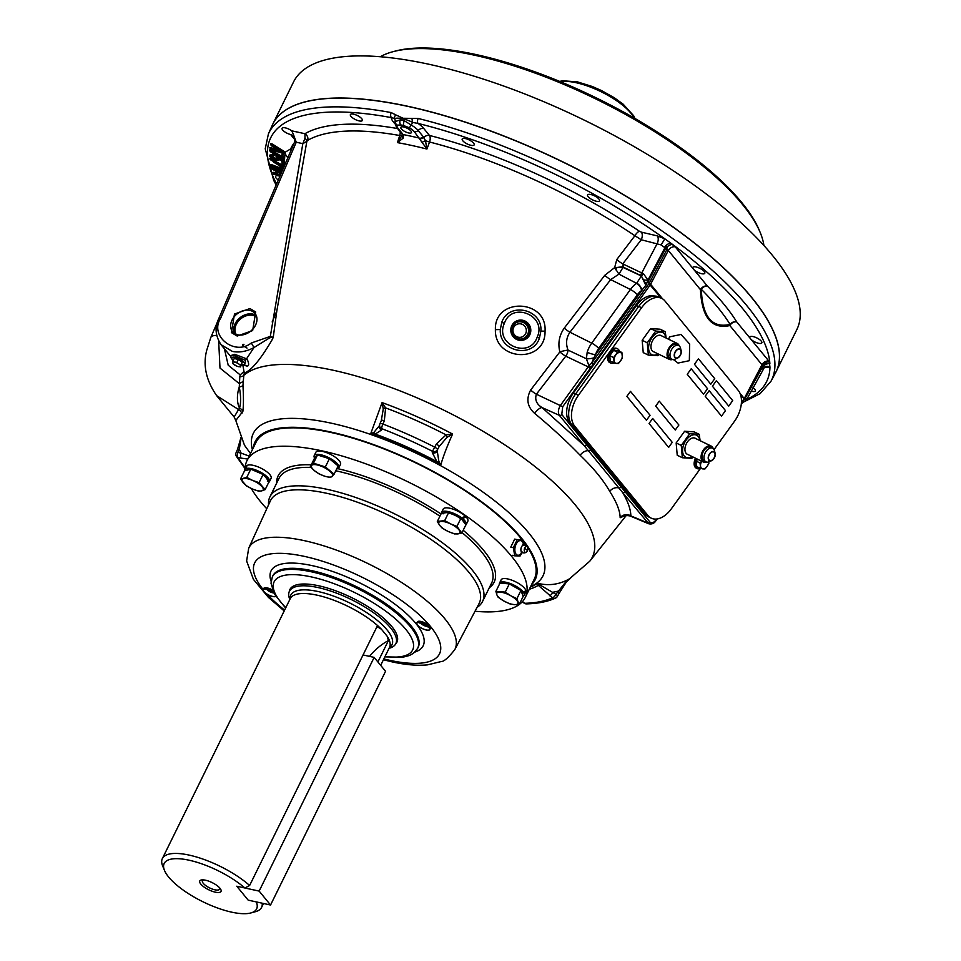 <?xml version="1.0" encoding="UTF-8"?>
<svg xmlns="http://www.w3.org/2000/svg" width="961" height="961" viewBox="0 0 961 961"><rect width="100%" height="100%" fill="white"/><g stroke="black" fill="none" stroke-linecap="round" stroke-linejoin="round"><path stroke-width="1.44" d="M477.04 607.424A118.491 39.749 -153.8 0 0 482.554 601.442A118.491 39.749 -153.8 0 0 439.838 540.875A118.491 39.749 -153.8 0 0 327.281 489.377A118.491 39.749 -153.8 0 0 269.933 496.813A118.491 39.749 -153.8 0 0 268.551 504.837M245.127 468.872A155.045 52.014 26.2 0 1 247.013 460.607A155.045 52.014 26.2 0 1 322.055 450.877A155.045 52.014 26.2 0 1 469.34 518.267A155.045 52.014 26.2 0 1 525.235 597.514A155.045 52.014 26.2 0 1 519.156 604.553M505.27 592.096L510.88 595.808A11.736 3.94 -153.8 0 0 500.381 592.144A11.736 3.94 -153.8 0 0 496.825 594.703L495.9 591.363L505.27 592.096L509.318 583.88L520.934 590.486L523.18 596.361L519.144 604.577A155.045 52.014 26.2 0 1 475.022 611.244M247.013 460.607L256.046 442.24A155.045 52.014 26.2 0 1 331.089 432.51A155.045 52.014 26.2 0 1 522.015 539.674M523.084 541.043A155.045 52.014 26.2 0 1 526.892 546.316M527.541 547.289A155.045 52.014 26.2 0 1 534.268 579.147L525.235 597.514M289.237 591.7A59.642 20.013 26.2 0 1 318.752 585.79A59.642 20.013 26.2 0 1 377.805 613.478A59.642 20.013 26.2 0 1 395.608 644.038M266.762 508.765A155.045 52.014 26.2 0 1 251.301 488.476M463.154 518.279A8.397 2.811 -153.8 0 0 462.914 517.547M290.474 589.141A59.642 20.013 26.2 0 1 290.63 588.348M397.41 640.891A59.642 20.013 26.2 0 1 396.869 641.504M523.937 545.067L522.64 539.806L517.282 539.674L513.33 547.686L514.76 555.83L520.117 555.963L522.496 552.046M514.76 555.83L512.201 555.278M522.64 539.806L520.081 539.241M517.282 539.674L514.712 539.109L510.771 547.121L513.33 547.686M527.481 547.157A3.039 1.694 -77.7 0 1 526.412 552.07A3.039 1.694 -77.7 0 1 524.742 551.974A3.039 1.694 -77.7 0 1 524.754 547.878A3.039 1.694 -77.7 0 1 527.277 546.845A3.039 1.694 -77.7 0 1 527.481 547.157A3.952 3.952 0 0 0 523.517 545.043A3.808 2.126 -77.7 0 0 521.535 546.857A3.808 2.126 -77.7 0 0 521.523 551.998A3.808 2.126 -77.7 0 0 521.919 552.347A7.46 4.168 -77.7 0 1 515.949 554.016A7.46 4.168 -77.7 0 1 516.129 544.166A7.46 4.168 -77.7 0 1 520.574 540.599A7.46 4.168 -77.7 0 1 523.529 545.043L522.604 545.007M526.412 549.908L525.607 548.923L526.412 549.908M363.054 654.97L374.153 657.384L259.146 891.099L236.778 886.222L248.19 900.145L256.299 901.923A51.498 17.274 -153.8 0 1 250.857 912.95L255.41 911.713A55.294 18.547 26.2 0 0 261.584 907.388L263.506 903.484M374.153 657.384L385.553 671.307L270.546 905.022L248.19 900.145L236.778 886.222L244.875 887.988A51.498 17.274 -153.8 0 0 189.113 860.215A51.498 17.274 -153.8 0 0 164.499 870.45A51.498 17.274 -153.8 0 0 231.673 912.157A51.498 17.274 -153.8 0 0 250.857 912.95M259.146 891.099L270.546 905.022M262.173 903.196A55.294 18.547 26.2 0 1 261.584 907.388M164.499 870.45L162.697 866.089A55.294 18.547 26.2 0 1 162.361 858.569A55.294 18.547 26.2 0 1 189.125 855.098A55.294 18.547 26.2 0 1 249.632 885.477L377.012 626.596L381.397 629.191L387.211 636.278A55.294 18.547 26.2 0 1 389.986 646.056A55.294 18.547 26.2 0 1 389.481 647.45L380.676 665.348M387.211 636.278L388.436 640.531A47.401 35.941 -39.3 0 0 369.577 656.387M377.889 661.949L388.436 640.531M162.361 858.569L290.258 598.631A55.294 18.547 26.2 0 1 291.075 597.382A55.294 18.547 26.2 0 1 317.022 595.159A55.294 18.547 26.2 0 1 381.397 629.191M289.838 599.496L289.778 599.364A59.294 19.893 26.2 0 1 289.417 591.291A59.294 19.893 26.2 0 1 318.115 587.567A59.294 19.893 26.2 0 1 374.442 613.346A59.294 19.893 26.2 0 1 395.812 643.654A59.294 19.893 26.2 0 1 389.205 648.291L389.061 648.327M215.288 892.156A11.844 3.976 26.2 0 1 201.546 884.913A11.844 3.976 26.2 0 1 203.107 879.868A11.844 3.976 26.2 0 1 205.498 880.204A11.844 3.976 26.2 0 1 219.841 888.096A11.844 3.976 26.2 0 1 215.288 892.156M219.06 887.267A9.478 3.183 26.2 0 1 219.576 888.541A9.478 3.183 26.2 0 1 214.88 889.802A9.478 3.183 26.2 0 1 205.186 885.165A9.478 3.183 26.2 0 1 202.927 880.348A9.478 3.183 26.2 0 1 204.237 879.976M249.632 885.477L244.875 887.988M272.468 589.982A7.268 2.439 -153.8 0 0 263.782 588.396L263.17 589.634A7.268 2.439 -153.8 0 0 263.807 591.556A7.268 2.439 -153.8 0 0 270.017 595.664A7.268 2.439 -153.8 0 0 275.843 596.433M273.453 592.24A7.268 2.439 -153.8 0 0 263.17 589.634M429.807 629.563L430.42 628.326A7.268 2.439 -153.8 0 0 429.783 626.392A7.268 2.439 -153.8 0 0 422.888 622.031A7.268 2.439 -153.8 0 0 417.374 621.899L416.762 623.148A7.268 2.439 -153.8 0 0 417.398 625.07A7.268 2.439 -153.8 0 0 424.306 629.431A7.268 2.439 -153.8 0 0 429.807 629.563A7.268 2.439 -153.8 0 0 429.171 627.641A7.268 2.439 -153.8 0 0 422.275 623.269A7.268 2.439 -153.8 0 0 416.762 623.148M530.352 587.099A162.097 54.381 -153.8 0 0 537.451 583.255L540.478 585.261A3.796 3.159 148.6 0 1 538.268 585.321L537.451 583.255C549.175 586.162 560.239 584.444 570.654 578.126L566.413 581.753A3.796 1.249 -143 0 1 566.329 582.03L566.329 582.03A3.796 1.249 -143 0 1 565.561 582.222L589.754 561.236L626.356 515.396M384.328 420.846A3.796 1.177 -156.1 0 0 381.265 420.738L379.847 423.921A3.796 1.177 -156.1 0 1 381.685 423.681A3.796 1.177 -156.1 0 1 382.922 424.029A189.725 63.642 26.2 0 1 434.696 447.141L432.486 451.31A3.796 3.556 -172.3 0 0 437.447 449.748L439.093 446.661L437.447 449.748A3.796 1.153 -151.9 0 0 434.696 447.141L436.354 444.054L446.048 434.865L452.583 434.048C447.057 446.336 443.093 456.727 440.715 465.208A162.097 54.381 -153.8 0 0 370.622 433.94L382.082 402.587L385.601 407.896L384.328 420.846L382.922 424.029A3.796 0.925 111 0 0 381.733 428.666L381.553 430.023L375.198 434.084L370.622 433.94L373.985 432.306A3.796 3.027 88.1 0 0 375.198 434.084A164.775 55.282 26.2 0 1 436.895 461.616L432.306 452.667L432.486 451.31A185.941 62.369 -153.8 0 0 381.733 428.666A3.796 3.556 7.7 0 1 379.559 424.954L379.379 426.312A3.796 3.556 7.7 0 0 381.553 430.023M531.565 584.624A156.102 52.362 -153.8 0 0 534.929 580.192A156.102 52.362 -153.8 0 0 479.659 500.345A156.102 52.362 -153.8 0 0 330.644 431.982A156.102 52.362 -153.8 0 0 254.809 442.36A156.102 52.362 -153.8 0 0 253.344 447.73M379.823 424.029A3.796 3.556 7.7 0 0 379.559 424.954A3.796 3.796 0 0 1 379.847 423.921A3.796 1.177 -156.1 0 0 379.823 424.029L381.229 420.846A3.796 1.177 -156.1 0 1 381.265 420.738L383.271 409.038L382.082 402.587A191.347 64.183 26.2 0 1 452.583 434.048L446.889 437.423L439.093 446.661A3.796 1.153 -151.9 0 0 436.354 444.054M495.395 329.647C494.194 297.129 547.229 299.003 545.043 331.161C545.776 363.775 494.362 361.492 495.395 329.647A7.904 0.805 -0.8 0 0 500.321 329.467L501.762 322.355C508.801 301.382 542.833 309.034 540.887 331.113L539.409 338.224C532.406 359.198 498.687 351.426 500.321 329.467M624.182 516.009L620.157 517.727C620.049 510.844 616.578 502.062 609.742 491.383C603.34 480.092 593.466 468.043 580.132 455.262C567.206 441.832 552.034 427.873 534.628 413.35C527.313 406.767 525.979 399.007 530.628 390.07L559.843 351.906C557.752 343.245 559.23 335.305 564.251 328.121L604.733 275.339L614.656 267.602L616.77 259.566L634.897 235.733A5.694 2.03 124 0 1 639.437 231.265L641.407 232.154A5.694 3.027 -76.8 0 1 641.251 239.757L634.897 235.733A247.95 83.175 26.2 0 0 429.543 142.012L426.924 149.051L414.347 131.753A10.127 3.4 -153.8 0 0 409.194 127.729L403.764 125.603A9.43 3.159 -153.8 0 0 400.881 124.978L397.325 125.146A10.127 3.4 -153.8 0 0 397.95 128.173L403.5 134.996L403.236 138.096L397.422 142.612L399.728 135.513A5.694 1.081 -162 0 0 401.962 135.465L402.178 134.792A5.694 5.694 0 0 0 402.191 134.792L402.106 134.132A3.796 2.655 -34.4 0 0 403.5 134.996M293.165 135.981L293.393 134.384L296.252 142.216L220.61 318.343C209.066 335.821 234.664 356.351 251.338 342.981L270.329 336.398L302.823 143.645L304.997 138.3L304.949 133.711A5.694 5.225 -120.1 0 1 307.76 140.306L306.859 141.375L276.804 311.028L273.236 337.431L271.771 340.398C261.488 357.768 253.115 368.267 246.665 371.907L244.274 373.216L243.806 375.355A7.904 3.46 12.1 0 1 239.806 376.76L240.202 374.91L228.213 365.216L224.369 348.735M504.393 323.328C494.338 344.735 529.631 359.51 537.199 337.119C547.277 315.713 511.901 300.937 504.393 323.328L501.762 322.355M359.126 120.906A6.667 2.234 26.2 0 1 352.795 118.011A6.667 2.234 26.2 0 1 350.381 114.599A6.667 2.234 26.2 0 1 353.612 114.179A6.667 2.234 26.2 0 1 359.943 117.074A6.667 2.234 26.2 0 1 362.345 120.485A6.667 2.234 26.2 0 1 359.126 120.906M403.704 126.972A5.922 1.982 -153.8 0 0 400.833 127.345A5.922 1.982 -153.8 0 0 402.971 130.372A5.922 1.982 -153.8 0 0 408.593 132.954A5.922 1.982 -153.8 0 0 411.464 132.582A5.922 1.982 -153.8 0 0 409.326 129.543A5.922 1.982 -153.8 0 0 403.704 126.972M596.276 201.233A6.667 2.234 26.2 0 1 589.946 198.326A6.667 2.234 26.2 0 1 587.543 194.927A6.667 2.234 26.2 0 1 590.763 194.506A6.667 2.234 26.2 0 1 597.093 197.401A6.667 2.234 26.2 0 1 599.496 200.813A6.667 2.234 26.2 0 1 596.276 201.233M470.938 145.303A6.667 2.234 26.2 0 1 464.607 142.408A6.667 2.234 26.2 0 1 462.205 138.997A6.667 2.234 26.2 0 1 465.424 138.576A6.667 2.234 26.2 0 1 471.767 141.483A6.667 2.234 26.2 0 1 474.169 144.883A6.667 2.234 26.2 0 1 470.938 145.303M694.058 269.825L692.989 268.527A6.667 2.234 26.2 0 1 692.833 267.386A6.667 2.234 26.2 0 1 696.064 266.966A6.667 2.234 26.2 0 1 702.395 269.873A6.667 2.234 26.2 0 1 704.797 273.272A6.667 2.234 26.2 0 1 701.566 273.693A6.667 2.234 26.2 0 1 694.058 269.825L707.332 286.03A5.694 3.82 -44.9 0 0 701.302 289.285C702.419 316.854 712.005 328.554 730.072 324.386A5.694 4.721 148.1 0 1 736.751 321.923L750.024 338.128A6.667 2.234 26.2 0 1 749.88 336.987A6.667 2.234 26.2 0 1 753.1 336.578A6.667 2.234 26.2 0 1 759.43 339.473A6.667 2.234 26.2 0 1 761.833 342.873A6.667 2.234 26.2 0 1 758.613 343.293A6.667 2.234 26.2 0 1 751.094 339.437L750.024 338.128M744.355 398.238L742.072 402.07L744.102 399.247M762.842 369L762.481 364.844M741.76 402.419L742.012 403.272L744.379 401.518A3.796 2.619 -121.4 0 0 745.364 398.995L746.06 398.911M753.028 387.619A6.667 2.234 26.2 0 1 755.322 390.947A6.667 2.234 26.2 0 1 752.091 391.367A6.667 2.234 26.2 0 1 751.166 391.127M744.355 398.527L762.121 365.264L765.028 362.97L769.437 363.246L769.965 367.126A5.694 5.249 57.9 0 0 764.584 367.114L746.853 399.187L744.379 401.518M761.869 365.456L761.965 364.748A5.694 4.312 140.7 0 1 768.86 361.108L769.293 361.72A5.694 4.781 -30.3 0 0 762.073 364.892L761.869 365.456M664.592 247.361A5.694 4.024 137.1 0 1 671.271 243.481L671.799 244.094L664.928 247.746L661.168 244.935L664.796 238.796A276.312 92.688 -153.8 0 0 418.035 123.428L412.858 122.467C405.554 118.9 399.404 117.554 394.43 118.443A3.796 2.511 -47.7 0 1 395.824 114.912L403.091 118.263L418.167 118.467A280.095 93.962 26.2 0 1 677.865 242.376A280.095 93.962 26.2 0 1 771.01 381.217L775.527 372.832A280.444 94.082 -153.8 0 0 676.244 229.379A280.444 94.082 -153.8 0 0 408.533 106.551A280.444 94.082 -153.8 0 0 272.299 125.206L272.852 124.041A280.456 94.082 -153.8 0 0 272.564 124.618M775.827 372.255A280.456 94.082 -153.8 0 0 776.128 371.679A280.456 94.082 -153.8 0 0 675.018 228.346A280.456 94.082 -153.8 0 0 408.593 106.443A280.456 94.082 -153.8 0 0 272.852 124.041A280.456 94.082 -153.8 0 0 272.323 125.146M292.961 135.597L290.642 134.54A6.667 2.234 26.2 0 1 284.408 131.621A6.667 2.234 26.2 0 1 282.09 128.281A6.667 2.234 26.2 0 1 285.321 127.861A6.667 2.234 26.2 0 1 291.736 130.828L293.393 134.384M241.511 364.94L243.325 364.76M230.904 355.546L234.748 354.297L247.109 359.042C250.004 365.745 248.767 367.619 243.409 364.663M251.338 342.981L253.98 347.546C246.581 351.522 239.385 352.819 232.394 351.426L221.03 344.675L230.772 356.543M241.439 364.808L244.707 364.952L245.487 360.411L235.025 355.918L231.108 355.702M247.025 348.074C242.34 345.588 241.319 344.338 243.962 344.338M249.956 308.565L234.472 314.055L231.445 332.638L237.175 336.05L252.659 330.56L255.686 311.977L249.956 308.565M741.448 401.902L743.898 399.235L761.965 364.748L729.855 325.563C711.633 329.491 701.83 317.526 700.449 289.669L668.339 250.485L650.309 284.804L562.714 406.707L561.765 414.491L625.022 491.684A1.898 1.441 140.7 0 1 622.644 492.549L559.386 415.356C557.728 412.569 558.149 409.158 560.635 405.122L588.228 366.874L565.777 356.183A7.904 1.526 37.6 0 1 559.843 351.906A7.904 1.141 165.7 0 1 567.338 350.2A7.904 1.141 165.7 0 1 568.059 350.116L586.402 358.753L587.183 352.279A19.809 12.193 -64.1 0 1 591.736 343.125L630.416 289.489A19.809 12.193 -64.1 0 1 636.602 283.351L641.359 275.987L623.016 267.422L618.944 274.125L610.667 279.615L569.945 332.23C566.233 337.731 565.597 343.702 568.059 350.116A7.904 4.625 -64.5 0 1 566.522 354.981A7.904 4.625 -64.5 0 1 565.777 356.183L536.37 394.214A7.904 1.502 37.8 0 1 530.628 390.07M282.258 164.031A6.667 2.234 26.2 0 1 284.576 164.175A6.667 2.234 26.2 0 1 284.732 164.211M278.294 179.983A6.667 2.234 26.2 0 1 275.567 176.344A6.667 2.234 26.2 0 1 278.798 175.923A6.667 2.234 26.2 0 1 279.915 176.223M283.507 167.863L283.063 164.571L282.15 163.911L282.846 163.31M282.942 162.95L284.816 164.799M281.405 172.752L271.326 167.31L281.717 172.019M270.942 144.486L271.254 145.267L271.747 144.643L270.642 143.706L272.251 144.018L285.297 152.126L290.678 148.883L291.483 149.291M274.63 149.219L270.089 148.474M271.002 149.063L270.125 148.342M274.942 147.934L274.882 150.312L270.317 149.592L281.849 156.415L282.005 154.361L283.735 154.649L284.828 155.598L284 155.874L283.747 159.058L284.576 158.781L282.99 158.541M274.954 147.742L274.882 150.312M274.546 147.61L275.302 148.402M271.098 145.507L274.642 147.67M270.882 144.751L283.915 153.111L284.924 151.862M284.42 152.487L271.747 144.643L272.251 144.018M280.468 151.285L278.426 150.024M280.552 150.853L281.345 151.766L276.912 150.409L276.816 151.213L275.375 150.132L275.627 148.943L277.236 149.243L280.528 151.273M281.213 152.583L281.321 151.766L281.213 152.583L280.071 152.222L280.18 151.406M270.317 149.592L283.915 153.111M274.666 150.156L270.75 149.363L274.474 150.457M283.819 153.58L284.144 152.907M287.795 157.856L284.6 153.051M282.138 158.913L270.113 151.574L282.93 159.334L283.183 156.15L282.282 155.538M281.849 156.415L281.237 156.979L270.461 150.541L270.774 149.808M270.461 150.541L270.125 151.538M281.237 156.979L280.624 157.532L270.137 151.261M282.618 155.91L282.15 157.196M282.462 157.964L280.624 157.532M281.092 157.196L282.21 158.072L281.068 157.232M282.546 170.085L279.819 167.046L281.153 166.89L283.219 168.511M280.264 168.259L281.213 169.208M281.237 168.944L281.405 169.1A0.625 0.625 0 0 0 281.261 168.367M281.453 169.424L280.696 169.857L280.9 169.088L271.519 165.484L271.386 166.541L282.27 170.722M282.066 160.787L282.114 162.361L282.126 160.847M284.612 162.781L283.783 163.07L283.711 160.583L284.528 160.295L284.612 162.781L282.93 162.541M277.573 158.973L274.402 158.877L274.113 159.622L274.378 158.865L270.87 156.175L270.041 156.463L272.588 155.922L269.729 156.319L271.134 158.193M271.29 158.325L274.353 160.019M274.113 159.622L270.041 156.439M277.525 159.214L274.161 159.634M276.42 157.508L277.885 159.742M276.396 157.976L277.885 159.718M274.305 159.994L278.306 160.103L277.993 159.382L279.243 159.274L282.366 161.208L282.954 163.358L283.243 160.163L276.948 157.039L276.504 158M272.588 155.922L272.84 154.313L274.293 155.634L271.687 155.874L274.642 158.109L277.273 158.217L275.987 156.162L281.237 158.277M269.729 156.319L269.428 155.55L272.708 155.117M269.476 155.226L272.84 154.313M281.092 173.473L271.927 168.764L276.636 171.755L277.405 174.145L273.753 173.785M281.153 173.328L278.834 171.683A0.625 0.625 0 0 0 278.029 171.899L278.594 172.199M280.996 173.701L278.498 172.439L281.008 173.677M280.732 174.301L279.303 174.025L279.327 174.866L277.645 173.821L277.176 172.355L278.522 172.403M275.723 171.022L272.035 169.1M272.143 168.872L275.831 170.77M275.891 170.65L272.191 168.776M272.359 168.403L276.336 171.034M276.504 171.551L277.14 173.328M277.417 174.229L274.762 173.749L272.924 172.283L276.972 172.776M282.282 164.199L282.402 162.649M282.198 165.088L281.621 165.676L270.521 159.502L270.798 158.757L282.198 165.088L281.897 162.841M418.167 118.467A3.796 1.946 -76.1 0 0 418.035 123.428A18.812 6.307 26.2 0 1 423.753 128.474L429.471 135.453A5.694 2.847 -75.7 0 1 429.543 142.012A5.694 0.925 20.5 0 1 425.447 140.594L426.924 149.051A246.4 82.658 -153.8 0 0 411.897 145.495A246.4 82.658 -153.8 0 0 397.422 142.612L401.962 135.465A3.796 2.402 24.2 0 0 403.236 138.096M671.799 244.094L675.223 246.845A5.694 4.312 140.7 0 0 668.339 250.485L666.898 249.56L667.018 246.881M650.777 283.963L649.336 283.027L666.898 249.56M729.855 325.563A5.694 4.481 76.9 0 1 730.072 324.386A247.95 83.175 26.2 0 0 701.302 289.285A5.694 2.21 177.5 0 0 700.449 289.669A5.694 4.312 140.7 0 1 707.332 286.03A253.512 85.036 26.2 0 1 736.751 321.923A5.694 4.312 140.7 0 0 729.855 325.563M740.643 395.031L744.114 398.683M604.733 275.339A7.904 1.526 -142.4 0 0 610.667 279.615L630.416 289.489A6.319 1.357 -144.2 0 1 637.359 294.775L598.667 348.411A6.319 1.357 -144.2 0 0 591.736 343.125L569.945 332.23A7.904 1.49 -142.1 0 1 564.251 328.121M646.068 284.168L643.414 279.795A3.796 0.769 7.7 0 0 647.942 280.119L645.828 285.333L641.564 290.594A6.319 3.424 -123.8 0 0 636.602 283.351L618.944 274.125L614.656 267.602L623.004 267.434M624.013 264.419A3.796 2.222 115.6 0 0 622.956 266.978L623.208 264.095L641.768 272.936A3.796 2.222 115.6 0 0 640.711 275.495L622.956 266.978M661.168 244.935L641.251 239.757L622.764 263.879A7.904 1.526 37.5 0 1 616.77 259.566M623.208 264.095L622.788 266.629M622.86 266.906A7.904 0.949 -8 0 0 617.082 267.47A6.799 0.817 119.8 0 0 615.797 269.813M643.414 279.795L641.431 276.047A3.796 1.297 -38.5 0 1 643.666 273.945L647.942 280.119L664.928 247.746M645.96 284.78L647.75 281.441M645.828 285.333L641.359 275.987M598.667 348.411A13.49 8.301 115.9 0 0 595.568 354.645L641.972 290.318A6.319 3.279 -125.9 0 0 636.819 283.195M590.306 368.459L588.228 366.874L588.925 365.793L586.402 358.753A6.319 1.586 170.8 0 0 593.922 357.816L595.568 354.645A6.319 1.213 -162.9 0 1 587.183 352.279M562.714 406.707L536.37 394.214C534.652 399.752 536.562 404.209 542.088 407.584A7.904 2.847 -50.4 0 0 534.628 413.35M629.972 515.925L648.687 523.757L622.644 492.549C628.062 501.858 630.8 509.63 630.836 515.877L629.96 515.925C626.212 515.324 624.109 515.456 623.665 516.321L625.239 514.748M625.022 491.684L649.84 521.955A1.898 1.441 140.7 0 1 647.462 522.832L630.836 515.877A7.904 7.58 -0.2 0 0 620.157 517.727M620.938 486.951A1.898 1.454 137.9 0 1 618.86 487.936A7.904 6.727 -32.5 0 0 609.742 491.383M590.474 449.784A1.898 1.417 143.4 0 1 588.348 450.709A7.904 5.081 -44 0 0 580.132 455.262M591.171 367.114L588.925 365.793L591.688 363.042L648.963 283.651L649.336 283.027L647.99 281.969M593.922 357.816L591.688 363.042L593.045 364.195M661.24 298.15L648.963 283.651M586.582 444.763A1.898 1.441 140.7 0 1 584.204 445.64L542.088 407.584L559.386 415.356A1.898 1.441 140.7 0 0 561.765 414.491M743.394 401.794L742.541 401.878M744.523 399.536L762.529 366.85M641.407 232.154L657.372 235.901A5.694 3.027 -76.8 0 1 657.216 243.505L641.768 272.936L643.666 273.945M657.372 235.901L664.796 238.796L671.271 243.481A276.312 92.688 -153.8 0 1 769.893 363.835A5.694 4.565 -35.1 0 0 762.83 367.234M276.155 184.98L273.729 180.428L265.224 148.799L268.407 133.915A280.095 93.962 26.2 0 1 391.187 112.581A3.796 2.282 100.6 0 0 391.415 117.626L394.43 118.443A5.694 5.31 -133 0 1 395.247 121.566L400.305 119.849A13.226 4.433 26.2 0 1 404.329 120.726L411.188 125.038A13.598 4.565 26.2 0 1 418.119 130.444L423.369 136.846A3.796 2.871 140.7 0 1 419.597 138.156A254.136 85.253 26.2 0 0 403.2 134.576A3.796 2.871 -39.3 0 1 401.842 133.771L402.106 134.132A3.796 2.655 -34.4 0 1 401.986 133.939M400.881 124.978A3.796 2.619 96.3 0 1 400.305 119.849L404.329 120.726A3.796 1.538 107.1 0 0 403.764 125.603M217.727 321.346L210.795 337.479A19.905 6.535 23.2 0 1 216.706 335.461M589.754 561.236A197.449 66.237 26.2 0 0 526.472 460.043A197.449 66.237 26.2 0 0 333.623 370.345A197.449 66.237 26.2 0 0 243.806 375.355L242.953 385.409C243.626 396.809 243.601 405.482 242.857 411.44L235.793 420.486L234.148 417.002L239.505 407.993C241.067 403.26 240.995 396.256 239.277 387.007L239.806 376.76M241.908 413.47A7.904 7.496 38.6 0 0 238.316 409.398L216.657 395.656C206.122 380.436 202.807 365.336 206.699 350.357L210.795 337.479M285.321 153.171L285.297 152.126M291.363 149.544A5.057 4.084 87.1 0 0 290.678 148.883A253.512 85.036 26.2 0 1 294.246 142.841M244.274 373.216L242.893 365.372M244.046 371.426L240.202 374.91M245.487 360.411L253.98 347.546L269.861 337.719A3.796 2.138 103.1 0 1 270.329 336.398L273.236 337.431L269.861 337.719M304.997 138.3A5.694 2.991 28.6 0 1 306.859 141.375L302.823 143.645L296.252 142.216A3.796 1.249 -156.8 0 0 294.39 142.516L218.748 318.656C214.543 327.088 215.312 335.761 221.042 344.675M409.194 127.729A3.796 0.613 119.6 0 0 411.188 125.038A5.694 0.925 -60.4 0 1 412.858 122.467A3.796 1.345 -101.3 0 1 412.053 118.455M391.187 112.581L395.824 114.912M272.6 157.003A280.456 94.082 -153.8 0 0 273.02 158.217M276.468 166.517A280.456 94.082 -153.8 0 0 276.96 167.574M746.757 399.344A276.312 92.688 -153.8 0 0 769.965 367.126L765.064 367.33A5.694 3.327 101.3 0 0 764.752 367.018M423.369 136.846L425.447 140.594L422.239 142.24M639.437 231.265A253.512 85.036 26.2 0 0 429.471 135.453A5.694 4.312 -39.3 0 0 423.801 137.435A3.796 2.823 149.6 0 1 419.897 138.564M282.762 166.83L270.774 159.934L269.645 158.745L270.798 158.757M272.335 168.427L271.326 167.31M279.207 174.554L278.173 174.373M279.951 159.634L278.258 160.367M282.942 159.118L284.528 160.295M271.422 165.7L270.714 164.775L271.723 164.703L279.987 167.875M280.408 168.043L281.056 168.668M270.329 150.793L269.512 149.988L270.365 149.652M529.547 335.101A10.127 9.922 73.7 0 0 525.487 321.37A10.127 9.922 73.7 0 0 512.033 325.347A10.127 9.922 73.7 0 0 516.093 339.077A10.127 9.922 73.7 0 0 529.547 335.101M243.073 381.085A7.904 3.988 3.1 0 1 238.917 383.331L219.997 368.075L218.676 341.083M242.953 385.409A7.904 2.775 0.6 0 1 239.277 387.007A19.905 11.124 -77.7 0 0 239.505 407.993A7.904 6.919 14.5 0 1 242.857 411.44M241.127 437.952L239.313 449.243L237.932 452.427L241.103 453.124L239.313 449.243A3.796 1.237 -156.5 0 0 237.463 449.532L236.082 452.715A3.796 3.796 0 0 0 236.31 456.199L236.31 456.199A3.796 3.159 -31.3 0 0 237.98 457.436A185.941 62.369 -153.8 0 0 245.163 467.815M249.223 456.115L241.103 453.124A3.796 2.114 102.3 0 0 241.151 458.133L237.98 457.436A3.796 2.114 102.3 0 1 237.932 452.427A3.796 1.237 -156.5 0 0 236.082 452.715M247.782 459.046L241.151 458.133M235.793 420.486L244.454 445.183L250.485 453.532M558.858 593.538A3.796 1.201 -151.3 0 0 559.098 593.333L557.416 596.385A3.796 1.201 -151.3 0 1 557.176 596.589A3.796 3.448 -115.3 0 1 555.71 597.994L555.71 597.994A3.796 3.448 -115.3 0 1 552.515 597.778L538.268 585.321A164.775 55.282 26.2 0 1 529.283 589.261M540.478 585.261L555.914 594.306A3.796 1.201 -151.3 0 1 557.416 596.385A3.796 3.796 0 0 1 555.71 597.994C547.998 601.586 538.28 603.544 526.556 603.892A3.796 3.027 -91.8 0 1 524.862 603.304A185.941 62.369 -153.8 0 0 552.515 597.778A3.796 1.429 124.5 0 0 555.914 594.306L565.561 582.222M570.366 578.306L566.329 582.03L559.098 593.333A3.796 1.201 -151.3 0 0 557.584 591.255L552.935 592.252A3.796 1.429 124.5 0 1 549.536 595.724M522.243 601.826L524.286 603.232A3.796 1.429 -55.5 0 0 524.862 603.304L522.424 601.634M446.889 437.423A3.796 1.021 -111.7 0 0 446.048 434.865A190.326 63.846 -153.8 0 0 385.601 407.896A3.796 1.538 163 0 0 383.271 409.038M381.313 420.642L381.757 419.513M438.829 461.232L440.715 465.208L436.895 461.616A3.796 2.535 134.8 0 0 438.829 461.232L437.267 451.105A3.796 3.556 -172.3 0 1 432.306 452.667M373.985 432.306L379.631 425.399M284.156 166.337L283.879 164.271L283.063 164.571M282.774 167.694L283.435 168.019M282.858 167.322L273.837 162.229L282.954 167.815M282.51 164.355L282.81 166.601L281.056 166.253L273.837 162.229M282.81 166.601L282.15 163.911M281.309 172.98L278.822 171.719M279.158 172.764L280.384 173.4M314.643 458.181A13.73 4.601 26.2 0 1 314.211 455.622L315.857 452.283A13.73 4.601 26.2 0 1 320.493 451.093A13.73 4.601 26.2 0 1 334.548 456.703A13.73 4.601 26.2 0 1 340.494 464.403L338.849 467.743A13.73 4.601 26.2 0 1 336.686 468.944M314.211 455.622A13.73 4.601 26.2 0 1 318.848 454.433A13.73 4.601 26.2 0 1 332.902 460.043A13.73 4.601 26.2 0 1 338.849 467.743M246.376 466.349A13.73 4.601 26.2 0 1 246.448 466.181A13.73 4.601 26.2 0 1 246.941 465.58L247.085 465.653M245.091 468.944L246.448 466.181M244.695 470.782A13.73 4.601 26.2 0 1 244.683 469.857L246.941 465.58M271.086 478.302L269.44 481.641A13.73 4.601 26.2 0 0 269.524 481.461A13.73 4.601 26.2 0 0 258.905 471.322A13.73 4.601 26.2 0 0 244.803 469.509A13.73 4.601 26.2 0 1 244.803 469.509L247.289 465.364A13.73 4.601 26.2 0 1 262.017 468.728A13.73 4.601 26.2 0 1 271.158 478.122A13.73 4.601 26.2 0 1 271.086 478.302A13.73 4.601 26.2 0 1 270.99 478.47M269.44 481.641A13.73 4.601 26.2 0 1 268.696 482.398M244.683 469.857L245.944 470.458M244.803 469.533L246.46 470.325M499.372 584.3A13.73 4.601 26.2 0 1 499.504 583.159L501.149 579.819A13.73 4.601 26.2 0 1 512.453 580.396A13.73 4.601 26.2 0 1 525.295 589.285A13.73 4.601 26.2 0 1 525.859 590.534L523.493 592.372L521.775 591.88M499.504 583.159A13.73 4.601 26.2 0 1 510.579 583.651A13.73 4.601 26.2 0 1 523.493 592.372M524.141 595.279A13.73 4.601 26.2 0 0 523.793 592.865L525.943 590.955A13.73 4.601 26.2 0 1 525.787 591.94L524.141 595.279A13.73 4.601 26.2 0 1 523.12 596.18M523.793 592.865L522.075 592.372M461.821 533.043L457.929 533.896A11.736 3.94 -153.8 0 0 459.178 530.124A11.736 3.94 -153.8 0 0 450.613 523.901L456.943 526.376L461.821 533.043L465.857 524.826L460.98 518.159L448.739 512.381L441.375 513.246A13.73 4.601 26.2 0 1 441.555 512.441L443.201 509.102A13.73 4.601 26.2 0 1 451.37 508.621A13.73 4.601 26.2 0 1 463.839 514.916A13.73 4.601 26.2 0 1 465.556 516.417L460.679 518.015M441.555 512.441A13.73 4.601 26.2 0 1 449.496 511.901A13.73 4.601 26.2 0 1 461.833 517.979M466.205 524.574L467.839 521.234A13.73 4.601 26.2 0 0 466.097 516.97L462.529 518.532A13.73 4.601 26.2 0 1 466.205 524.574A13.73 4.601 26.2 0 1 465.689 525.174M462.529 518.532L461.328 518.568M243.325 482.915A11.736 3.94 -153.8 0 0 252.527 489.029L246.557 485.978L240.49 479.046L246.749 477.389L252.707 480.452A11.736 3.94 -153.8 0 0 243.421 478.626A11.736 3.94 -153.8 0 0 243.325 482.915M265.152 489.605L261.812 490.843A11.736 3.94 26.2 0 0 261.909 486.554A11.736 3.94 -153.8 0 0 252.707 480.452L259.074 482.674L265.152 489.605L269.188 481.401L263.122 474.458L250.797 469.172L246.749 477.389M263.122 474.458L259.074 482.674M261.812 490.843L258.893 491.263L252.527 489.029A11.736 3.94 -153.8 0 0 261.812 490.843M250.797 469.172L244.538 470.83L240.49 479.046M267.771 479.779A11.736 3.94 -153.8 0 0 266.413 477.389A11.736 3.94 -153.8 0 0 263.302 474.674M267.398 481.293A11.736 3.94 -153.8 0 0 266.161 477.929M262.821 474.338A11.736 3.94 -153.8 0 0 251.59 469.521M250.196 469.34A11.736 3.94 -153.8 0 0 246.665 470.265M329.395 458.721L317.502 454.973L313.466 463.19L325.359 466.938L329.395 458.721L338.152 465.953L334.116 474.169L331.353 476.92M333.035 473.509L332.53 474.542M325.359 466.938L334.116 474.169M324.83 476.224L319.088 473.941L314.511 470.734A11.736 3.94 -153.8 0 0 324.83 476.224A11.736 3.94 -153.8 0 0 332.35 476.332A11.736 3.94 26.2 0 0 329.539 470.962A11.736 3.94 -153.8 0 0 319.208 465.472A11.736 3.94 -153.8 0 0 311.7 465.352A11.736 3.94 -153.8 0 0 314.511 470.734L310.331 466.698L313.466 463.19M317.502 454.973L314.379 458.481L310.331 466.698M440.811 521.439A11.736 3.94 -153.8 0 0 439.561 525.211L437.327 521.463L444.703 520.598L450.613 523.901A11.736 3.94 -153.8 0 0 440.811 521.439M457.929 533.896A11.736 3.94 26.2 0 1 448.126 531.433L442.204 528.13L439.561 525.211A11.736 3.94 -153.8 0 0 448.126 531.433L454.445 533.92L457.929 533.896M460.98 518.159L456.943 526.376M441.375 513.246L437.327 521.463M448.739 512.381L444.703 520.598M448.246 512.429A11.736 3.94 -153.8 0 0 445.315 512.285A11.736 3.94 -153.8 0 0 443.574 512.994M445.063 512.814A11.736 3.94 -153.8 0 0 443.081 513.859M464.559 523.048A11.736 3.94 -153.8 0 0 461.22 518.484M460.535 517.955A11.736 3.94 -153.8 0 0 449.34 512.657M460.679 518.796A11.736 3.94 -153.8 0 0 448.415 513.042M775.527 372.832L796.837 329.587A280.456 94.082 -153.8 0 0 695.74 186.242A280.456 94.082 -153.8 0 0 429.303 64.339A280.456 94.082 -153.8 0 0 293.561 81.937L272.852 124.041A280.456 94.082 -153.8 0 1 408.593 106.443A280.456 94.082 -153.8 0 1 675.018 228.346A280.456 94.082 -153.8 0 1 776.128 371.679A280.456 94.082 -153.8 0 1 775.563 372.772M249.896 331.749A14.475 10.979 -39.3 0 0 255.073 313.514A14.475 10.979 -39.3 0 0 237.703 313.442A14.475 10.979 -39.3 0 0 232.682 331.857A14.475 10.979 -39.3 0 0 249.896 331.749M232.706 361.552L234.196 358.513L238.352 359.426L242.268 362.117L240.538 366.934L240.779 365.144L238.748 363.955A4.445 1.49 26.2 0 1 240.574 366.201A4.445 1.49 26.2 0 1 234.34 364.832A4.445 1.49 26.2 0 1 232.514 362.597A4.445 1.49 26.2 0 1 234.712 362.153A4.445 1.49 26.2 0 1 238.748 363.955L236.862 362.453L232.706 361.552L232.466 363.33L236.406 365.973M238.352 359.426L236.862 362.453M242.268 362.117L240.779 365.144M520.141 590.03A11.736 3.94 -153.8 0 0 515.384 586.654A11.736 3.94 -153.8 0 0 509.582 584.024M509.066 583.856A11.736 3.94 -153.8 0 0 502.074 583.315M517.811 602.054A11.736 3.94 -153.8 0 0 510.88 595.808L516.898 598.703L519.144 604.577L514.255 604.625A11.736 3.94 -153.8 0 0 517.811 602.054M503.756 600.949A11.736 3.94 26.2 0 1 496.825 594.703L498.146 597.237L503.756 600.949A11.736 3.94 -153.8 0 0 514.255 604.625L509.774 603.844L503.756 600.949M522.4 594.306A11.736 3.94 -153.8 0 0 521.162 591.087M509.318 583.88L499.948 583.147L495.9 591.363M520.934 590.486L516.898 598.703M522.976 338.813A8.853 8.685 73.7 0 0 528.706 327.917A8.853 8.685 73.7 0 0 518.003 321.815M518.279 321.731A8.865 8.685 73.7 0 0 512.453 332.674A8.865 8.685 73.7 0 0 523.277 338.74A8.865 8.685 73.7 0 0 523.301 338.728A8.865 8.685 73.7 0 0 529.127 327.773A8.865 8.685 73.7 0 0 518.303 321.719A8.865 8.685 73.7 0 0 518.279 321.731M523.685 340.002A10.187 9.982 73.7 0 0 530.376 327.389A10.187 9.982 73.7 0 0 517.907 320.457A10.187 9.982 73.7 0 0 511.216 333.059A10.187 9.982 73.7 0 0 523.685 340.002M523.084 338.789A8.865 8.685 73.7 0 0 528.742 327.905A8.865 8.685 73.7 0 0 518.111 321.779M763.899 245.499A219.192 73.529 -153.8 0 0 760.259 232.634L759.358 230.448A217.294 72.892 -153.8 0 0 741.736 202.507A217.294 72.892 -153.8 0 0 571.23 86.322A217.294 72.892 -153.8 0 0 394.971 51.161L392.701 51.774A219.192 73.529 -153.8 0 0 380.28 56.735M760.259 232.634A219.192 73.529 -153.8 0 0 742.481 204.441A219.192 73.529 -153.8 0 0 474.338 55.173A219.192 73.529 -153.8 0 0 392.701 51.774M644.999 513.979A22.752 14.007 -64.1 0 1 643.077 512.201L569.693 422.648A22.752 14.007 -64.1 0 1 573.285 393.157L636.47 305.562A22.752 14.007 -64.1 0 1 654.609 296.084M710.78 384.196L714.756 378.694L698.431 358.777L694.455 364.279L710.78 384.196L714.756 378.694L698.431 358.777M673.373 359.522L678.046 363.066L689.337 360.687L689.686 344.062L681.013 334.464L669.745 336.818L668.46 339.173M678.046 363.066L689.349 360.687L689.686 344.062L681.013 334.464M714.059 449.604L734.552 421.194A23.701 14.583 115.9 0 0 738.3 390.478L664.904 300.925A23.701 14.583 115.9 0 0 661.721 298.378L658.91 297.009A23.701 14.583 115.9 0 0 638.765 306.379L575.579 393.974A23.701 14.583 115.9 0 0 571.831 424.702L645.227 514.255A23.701 14.583 115.9 0 0 648.411 516.802L651.222 518.159A23.701 14.583 115.9 0 0 671.367 508.789L700.365 468.584M700.209 463.562L701.302 462.049M661.721 298.378A23.701 14.583 115.9 0 0 641.576 307.748L578.378 395.343A23.701 14.583 115.9 0 0 574.642 426.059L648.026 515.613A23.701 14.583 115.9 0 0 651.222 518.159M630.476 391.379L626.86 396.376L646.453 420.281L650.056 415.272L630.476 391.379L650.056 415.272L646.453 420.281M652.675 418.467L649.059 423.465L668.652 447.37L672.256 442.36L652.675 418.467L672.256 442.36L668.652 447.37M659.282 401.121L655.678 406.131L675.259 430.035L678.874 425.026L659.282 401.121L678.874 425.026L675.259 430.035M709.17 390.695L705.194 396.196L721.519 416.125L725.483 410.611L709.17 390.695L725.483 410.611L721.519 416.125M691.211 368.784L687.235 374.285L703.56 394.214L707.536 388.7L691.211 368.784L707.536 388.7L703.56 394.214M716.389 380.688L712.413 386.19L728.738 406.107L732.714 400.605L716.389 380.688L732.702 400.605L728.738 406.107M613.767 363.018A7.904 4.865 -64.1 0 1 610.691 363.066L609.791 362.633A7.904 4.865 -64.1 0 1 609.983 351.546A7.904 4.865 -64.1 0 1 616.698 348.423L617.587 348.855A7.904 4.865 -64.1 0 1 619.461 351.306M610.691 363.066A7.904 4.865 -64.1 0 1 610.872 351.978A7.904 4.865 -64.1 0 1 617.587 348.855M621.887 352.483L618.007 350.597L613.647 350.321L609.779 355.678L610.271 361.324L616.506 363.426A5.862 3.604 -64.1 0 1 614.079 360.471A5.862 3.604 -64.1 0 1 615.773 354.969A5.862 3.604 -64.1 0 1 619.881 352.435A5.862 3.604 -64.1 0 1 622.308 355.39A5.862 3.604 -64.1 0 1 620.614 360.88A5.862 3.604 -64.1 0 1 616.506 363.426L618.512 363.486L622.38 358.117L621.887 352.483L617.539 352.206L613.671 357.564L614.151 363.21M609.779 355.678L613.671 357.564M617.887 363.174L618.512 363.486M613.647 350.321L617.539 352.206M700.221 468.512A7.904 4.865 -64.1 0 1 697.133 468.56L696.245 468.115A7.904 4.865 -64.1 0 1 695.632 458.277M697.133 468.56A7.904 4.865 -64.1 0 1 696.533 458.709M697.626 459.238L696.232 461.172L696.725 466.806L702.947 468.92A5.862 3.604 -64.1 0 1 700.533 465.965A5.862 3.604 -64.1 0 1 701.722 461.232M708.75 461.917A5.862 3.604 -64.1 0 1 707.068 466.373A5.862 3.604 -64.1 0 1 702.947 468.92L704.954 468.968L707.068 466.373L708.822 463.61L708.75 460.872M696.232 461.172L700.113 463.058L700.605 468.692M702.215 460.463L700.113 463.058M679.703 355.93A4.697 2.883 -64.1 0 1 675.715 357.792A4.697 2.883 -64.1 0 1 675.823 351.197A4.697 2.883 -64.1 0 1 679.811 349.348A4.697 2.883 -64.1 0 1 679.703 355.93M679.835 356.099A5.021 3.087 115.9 0 0 681.169 350.705A5.021 3.087 115.9 0 0 675.679 351.029A5.021 3.087 115.9 0 0 674.37 356.495A5.021 3.087 115.9 0 0 677.625 358.021A5.021 3.087 115.9 0 0 679.835 356.099M681.169 350.705L680.496 348.062A7.604 4.673 115.9 0 0 678.658 345.552A7.604 4.673 115.9 0 0 672.195 348.555A7.604 4.673 115.9 0 0 672.015 359.222A7.604 4.673 115.9 0 0 675.127 359.126L677.625 358.021M678.658 345.552L676.64 344.579A7.604 4.673 115.9 0 0 670.177 347.582A7.604 4.673 115.9 0 0 670.009 358.249L672.015 359.222M679.235 345.924A8.889 5.466 115.9 0 0 677.205 343.413A8.889 5.466 115.9 0 0 669.649 346.933A8.889 5.466 115.9 0 0 669.445 359.414A8.889 5.466 115.9 0 0 672.664 359.45M665.841 337.9A12.301 7.568 115.9 0 0 652.171 337.407A12.301 7.568 115.9 0 0 649.143 351.39A12.301 7.568 115.9 0 0 658.081 353.9M666.141 338.044L665.228 331.677L655.714 331.077L647.282 342.789L642.164 340.302L643.233 352.615L648.339 355.089L657.853 355.69L659.03 354.357M655.714 331.077L650.609 328.602L660.123 329.203L665.228 331.677M650.609 328.602L642.164 340.302M647.282 342.789L648.339 355.089M653.997 351.906A8.961 5.514 -64.1 0 1 653.552 339.101A8.961 5.514 -64.1 0 1 661.757 335.918M709.807 453.844A4.697 2.883 -64.1 0 1 713.795 451.994A4.697 2.883 -64.1 0 1 713.687 458.577A4.697 2.883 -64.1 0 1 709.698 460.439A4.697 2.883 -64.1 0 1 709.807 453.844M709.674 453.676A5.021 3.087 115.9 0 0 708.353 459.154A5.021 3.087 115.9 0 0 711.608 460.667A5.021 3.087 115.9 0 0 713.831 458.745A5.021 3.087 115.9 0 0 715.164 453.352A5.021 3.087 115.9 0 0 709.674 453.676M715.164 453.352L714.479 450.709A7.604 4.673 115.9 0 0 712.642 448.198A7.604 4.673 115.9 0 0 706.179 451.202A7.604 4.673 115.9 0 0 706.011 461.881A7.604 4.673 115.9 0 0 709.122 461.773L711.608 460.667M712.642 448.198L710.635 447.225A7.604 4.673 115.9 0 0 704.173 450.228A7.604 4.673 115.9 0 0 703.993 460.896L706.011 461.881M713.218 448.571A8.889 5.466 115.9 0 0 711.188 446.072A8.889 5.466 115.9 0 0 703.644 449.58A8.889 5.466 115.9 0 0 703.428 462.061A8.889 5.466 115.9 0 0 706.647 462.097M699.836 440.546A12.301 7.568 115.9 0 0 686.166 440.054A12.301 7.568 115.9 0 0 683.127 454.036A12.301 7.568 115.9 0 0 692.076 456.547M700.125 440.691L699.212 434.336L689.71 433.723L681.265 445.436L682.334 457.736L691.848 458.337L693.013 457.004M681.265 445.436L676.16 442.949L677.229 455.262L682.334 457.736M699.212 434.336L694.106 431.849L684.604 431.249L676.16 442.949M689.71 433.723L684.604 431.249M687.992 454.565A8.961 5.514 -64.1 0 1 687.547 441.748A8.961 5.514 -64.1 0 1 695.752 438.564M482.554 601.442L491.648 582.979A118.491 39.749 -153.8 0 0 462.049 532.586M439.934 516.189A118.491 39.749 -153.8 0 0 336.362 470.914A118.491 39.749 -153.8 0 0 335.785 470.782M327.569 469.208A118.491 39.749 -153.8 0 0 326.956 469.112M311.004 467.418A118.491 39.749 -153.8 0 0 279.014 478.35L269.933 496.813M276.66 483.155A120.377 40.386 26.2 0 1 311.244 464.836M326.8 493.305A116.305 39.017 -153.8 0 0 270.353 500.921L248.695 548.214A114.852 38.524 26.2 0 1 304.433 540.683A114.852 38.524 26.2 0 1 413.939 590.895A114.852 38.524 26.2 0 1 454.793 649.636L479.046 603.616A116.305 39.017 -153.8 0 0 437.675 544.142A116.305 39.017 -153.8 0 0 326.8 493.305M383.835 658.922A103.007 34.56 -153.8 0 0 389.661 660.303A103.007 34.56 -153.8 0 0 430.54 626.56A103.007 34.56 -153.8 0 0 304.529 556.419A103.007 34.56 -153.8 0 0 263.194 589.586M312.061 570.726A80.976 27.16 -153.8 0 0 272.864 575.807L272.323 576.912A80.976 27.16 26.2 0 1 311.52 571.831A80.976 27.16 26.2 0 1 388.448 607.028A80.976 27.16 26.2 0 1 417.639 648.411L418.179 647.318A80.976 27.16 -153.8 0 0 388.989 605.923A80.976 27.16 -153.8 0 0 312.061 570.726M271.086 581.237A84.772 28.434 26.2 0 1 312.073 565.609A84.772 28.434 26.2 0 1 402.215 609.923A84.772 28.434 26.2 0 1 414.972 652.038M385.037 656.495A77.18 25.887 -153.8 0 0 403.115 626.296A77.18 25.887 -153.8 0 0 311.508 576.948A77.18 25.887 -153.8 0 0 285.813 607.664M267.278 594.318A103.007 34.56 -153.8 0 0 284.612 610.103M337.779 468.668A120.377 40.386 26.2 0 1 441.015 513.979M463.178 530.28A120.377 40.386 26.2 0 1 489.281 587.772M290.174 598.823A56.351 18.908 26.2 0 1 318.103 591.532A56.351 18.908 26.2 0 1 375.511 618.944A56.351 18.908 26.2 0 1 389.397 647.642M267.194 589.61A4.18 1.405 -153.8 0 0 267.398 589.886A4.18 1.405 -153.8 0 0 273.765 592.853M273.513 592.348A7.099 2.378 -153.8 0 0 265.512 589.069A7.099 2.378 -153.8 0 0 263.939 591.592A7.099 2.378 -153.8 0 0 270.101 595.628A7.099 2.378 -153.8 0 0 275.771 596.313M420.798 623.124A4.18 1.405 -153.8 0 0 420.99 623.401A4.18 1.405 -153.8 0 0 427.369 626.356M429.038 627.605A7.099 2.378 -153.8 0 0 420.353 622.776A7.099 2.378 -153.8 0 0 417.53 625.094A7.099 2.378 -153.8 0 0 426.216 629.935A7.099 2.378 -153.8 0 0 429.038 627.605M252.383 449.688A161.412 54.14 26.2 0 1 331.437 423.224A161.412 54.14 26.2 0 1 500.573 505.51A161.412 54.14 26.2 0 1 530.604 586.582M307.76 140.306A247.95 83.175 26.2 0 1 399.728 135.513A5.694 3.496 100.1 0 0 400.148 131.717M540.887 331.113L545.043 331.161M537.199 337.119L539.409 338.224M769.293 361.72L769.437 363.246M241.643 364.675A6.955 2.33 -153.8 0 0 243.662 362.093A6.955 2.33 -153.8 0 0 235.313 357.552A6.955 2.33 -153.8 0 0 233.211 360.519M272.311 168.067L272.684 167.37M269.777 147.682L270.594 147.622L270.485 148.438M270.594 147.622L274.281 148.751L274.51 147.634M280.071 152.222L276.816 151.213M281.177 152.439L281.897 152.655M281.993 152.319L281.213 152.09M275.423 150.336L276.792 150.745L275.471 150.397M284.828 155.598L284.576 158.781M280.696 169.857L271.314 166.265M280.696 169.725L281.477 170.013M281.681 169.701L280.792 169.364M281.801 161.604L281.777 160.571M282.882 160.871L276.588 157.748M273.981 174.217L280.276 175.37M280.408 175.082L279.327 174.866M276.804 172.692L276.408 171.442M276.263 170.998L276.047 170.325M650.633 284.276L662.573 298.859M740.03 393.361L744.042 398.262M649.84 521.955C651.558 523.481 653.528 522.904 655.75 520.237L656.615 519.024M641.564 290.594A13.49 8.301 115.9 0 0 637.359 294.775M655.75 520.237L655.943 520.694C654.237 523.421 651.822 524.442 648.687 523.757M423.753 128.474A5.694 4.312 -39.3 0 0 418.119 130.444A3.796 2.871 140.7 0 1 414.347 131.753M372.363 433.928L372.916 432.786M220.61 318.343A3.796 1.249 -156.8 0 0 218.748 318.656M294.559 139.321L290.642 134.54M291.736 130.828L304.949 133.711A253.512 85.036 26.2 0 1 397.554 128.546M276.804 311.028L272.167 321.947M394.791 123.681L393.277 121.831A5.694 4.312 140.7 0 1 394.719 122.467M401.842 133.771L396.593 127.369A3.796 2.871 -39.3 0 0 397.95 128.173M396.593 127.369L394.731 122.744A13.598 4.565 26.2 0 1 395.247 121.566A3.796 3.544 47 0 0 397.325 125.146M393.277 121.831A18.812 6.307 26.2 0 1 391.415 117.626A276.312 92.688 -153.8 0 0 276.588 183.959M272.48 156.907A280.444 94.082 -153.8 0 0 272.9 158.145M276.336 166.469A280.444 94.082 -153.8 0 0 276.828 167.526M751.094 339.437L768.86 361.108M765.064 367.33L764.451 367.21M762.481 364.928L744.126 399.283M675.223 246.845L692.989 268.527M647.966 281.933L666.117 247.337M256.287 315.592A14.403 10.919 -39.3 0 0 240.743 317.154A14.403 10.919 -39.3 0 0 234.484 333.455M256.803 317.37A13.454 10.199 -39.3 0 0 241.535 318.223A13.454 10.199 -39.3 0 0 236.13 334.32M521.318 339.065A8.709 8.541 73.7 0 0 528.166 328.037A8.709 8.541 73.7 0 0 516.489 322.488M517.715 324.025A6.823 6.679 73.7 0 0 513.246 332.458A6.823 6.679 73.7 0 0 521.583 337.095A6.823 6.679 73.7 0 0 526.051 328.662A6.823 6.679 73.7 0 0 517.715 324.025M560.539 81.769A44.783 15.028 26.2 0 1 576.132 82.718A44.783 15.028 26.2 0 1 634.08 117.951M573.285 393.157L575.435 394.19M569.693 422.648L570.786 423.176M643.077 512.201L643.846 512.573M636.47 305.562L638.621 306.595M638.765 306.379L641.576 307.748M575.579 393.974L578.378 395.343M571.831 424.702L574.642 426.059M645.227 514.255L648.026 515.613M383.427 659.763L392.064 661.865C405.446 664.82 417.23 665.817 427.441 664.868L441.231 661.54C443.838 661.697 448.355 657.732 454.793 649.636M384.844 656.88L402.983 657.192L409.458 655.498L413.47 653.288L417.639 648.411M285.621 608.049L274.365 593.994L271.002 583.231L272.323 576.912M284.204 610.944L268.431 597.394L253.428 579.375L246.617 560.984L248.695 548.214M526.412 552.07A3.952 3.952 0 0 1 521.919 552.347L521.078 551.998M395.812 643.654L397.566 640.086M289.417 591.291L291.171 587.736M267.062 588.733L266.065 589.513C267.963 589.321 270.738 590.643 274.39 593.478M420.654 622.247L419.669 623.028C421.567 622.836 424.342 624.157 427.993 626.992L428.15 625.935M743.814 398.923L744.282 398.094M276.672 174.097L277.068 173.292M277.321 172.788L277.657 172.103M277.813 171.791L278.161 171.082M279.423 168.511L279.771 167.791M280.035 167.274L280.36 166.613M274.534 149.664L274.918 147.862M274.57 147.67L271.122 145.567M283.903 153.652L270.401 149.664M281.957 152.27L281.225 152.042M274.618 150.096L271.098 149.051M282.258 155.334L282.102 157.388M271.038 166.145A0.625 0.625 0 0 0 271.422 166.589L282.258 170.758M280.071 168.163L281.285 169.364M281.645 169.653L280.804 169.328M271.182 158.301L274.317 160.043M273.332 173.821A0.625 0.625 0 0 0 273.813 174.241L280.252 175.419M657.192 518.952L655.943 520.694M741.412 402.683L743.898 399.235M742.012 403.272L741.267 404.317M234.148 417.002L216.657 395.656M288.048 157.58L288.252 156.811M233.127 360.687L230.892 357.672L230.856 356.026M293.129 135.994C294.715 139.225 295.123 141.399 294.39 142.516M268.407 133.915L272.299 125.206M743.394 402.154L760.103 393.65L771.01 381.217M765.316 366.742L764.584 367.114M245.127 468.704L236.31 456.199M237.463 449.532L240.959 437.567M524.286 603.232A3.796 3.796 0 0 0 526.556 603.892M282.834 167.791L273.813 162.265M731.573 323.461L731.958 322.692M559.686 81.421L562.485 80.772L577.297 81.841L592.24 86.478L601.55 90.586L614.187 97.686L623.196 104.22L633.683 115.8L634.885 118.419M660.519 335.317L677.205 343.413M652.747 351.306L669.445 359.414M686.743 453.952L703.428 462.061M694.503 437.964L711.188 446.072"/></g></svg>

